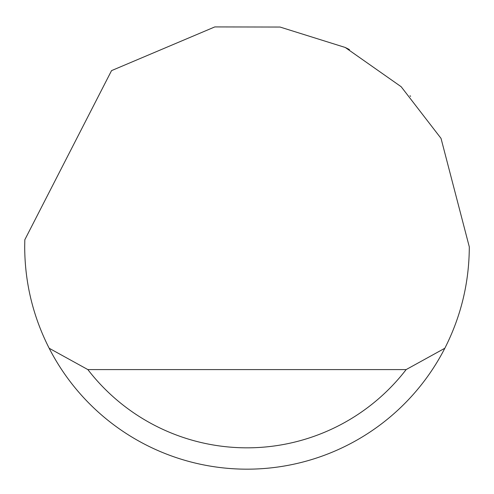 <?xml version="1.0" encoding="UTF-8"?>
<svg xmlns="http://www.w3.org/2000/svg" width="494" height="494" viewBox="0 0 494 494"><rect width="100%" height="100%" fill="white"/><g stroke="black" fill="none" stroke-linecap="round" stroke-linejoin="round"><path stroke-width="0.74" d="M111.539 70.623L214.797 26.923L280.042 27.047L345.244 47.467L401.165 86.722L441.025 138.376L469.3 246.877C469.17 282.605 461.013 316.395 444.841 348.245A222.3 222.3 0 0 1 49.159 348.245C32.987 316.395 24.83 282.605 24.7 246.877L24.811 239.763L111.539 70.623M345.244 47.467L349.443 49.591M410.613 96.373L409.995 95.713M49.159 348.245L87.858 369.586L406.142 369.586L444.841 348.245M87.858 369.586A200.959 200.959 0 0 0 406.142 369.586"/></g></svg>
